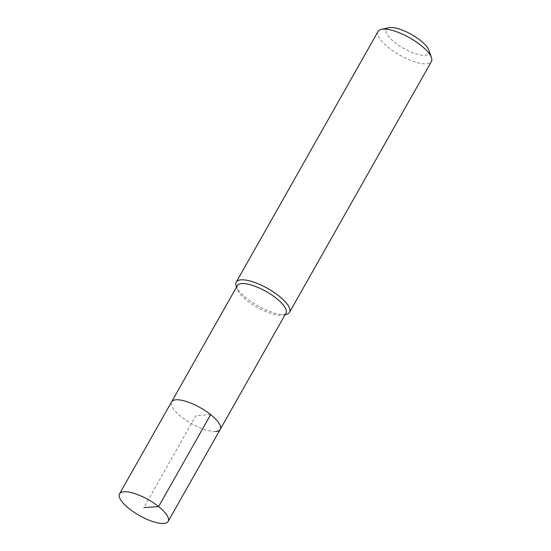 <?xml version="1.0" encoding="UTF-8"?>
<svg xmlns="http://www.w3.org/2000/svg" width="551" height="551" viewBox="0 0 551 551"><rect width="100%" height="100%" fill="white"/><g stroke="black" fill="none" stroke-linecap="round" stroke-linejoin="round"><path stroke-width="0.41" stroke-dasharray="2.75 2.07" d="M215.737 431.474A27.943 9.098 29.5 0 1 186.018 420.227A27.943 9.098 29.5 0 1 171.575 401.879A27.943 9.098 -150.5 0 0 186.018 420.227A27.943 9.098 -150.5 0 0 215.737 431.474A27.943 9.098 -150.5 0 0 220.214 429.394M237.329 285.645A27.943 9.098 -150.5 0 0 237.274 289.213A27.943 9.098 -150.5 0 0 255.891 306.583A27.943 9.098 -150.5 0 0 281.492 315.248A27.943 9.098 -150.5 0 0 282.938 315.048A27.943 9.098 -150.5 0 0 285.969 313.168M286.231 314.345A30.622 9.966 29.5 0 1 284.647 314.559A30.622 9.966 29.5 0 1 256.587 305.068A30.622 9.966 29.5 0 1 236.186 286.031M378.103 31.4A30.622 9.966 -150.5 0 0 393.931 51.512A30.622 9.966 -150.5 0 0 426.495 63.84A30.622 9.966 -150.5 0 0 431.405 61.554M388.937 27.722A24.499 7.976 -150.5 0 0 395.604 43.074A24.499 7.976 -150.5 0 0 425 55.327A24.499 7.976 -150.5 0 0 428.974 50.375M210.647 414.607L195.894 415.633L143.859 507.609M282.938 315.048L285.177 314.573M237.274 289.213L236.537 287.057"/><path stroke-width="0.83" d="M163.695 523.45A27.943 9.098 29.5 0 1 133.983 512.203A27.943 9.098 29.5 0 1 119.539 493.848A27.943 9.098 29.5 0 1 124.016 491.767A27.943 9.098 29.5 0 1 153.729 503.015A27.943 9.098 29.5 0 1 168.172 521.37A27.943 9.098 29.5 0 1 163.695 523.45M176.051 399.792A27.943 9.098 -150.5 0 0 171.575 401.879A27.943 9.098 29.5 0 1 176.051 399.792A27.943 9.098 29.5 0 1 205.764 411.039A27.943 9.098 29.5 0 1 220.214 429.394A27.943 9.098 -150.5 0 0 205.764 411.039A27.943 9.098 -150.5 0 0 176.051 399.792M215.737 431.474A27.943 9.098 29.5 0 0 220.214 429.394L285.969 313.168A27.943 9.098 -150.5 0 0 271.526 294.813A27.943 9.098 -150.5 0 0 241.806 283.565A27.943 9.098 -150.5 0 0 237.329 285.645L119.539 493.848M236.537 287.057L236.186 286.031A30.622 9.966 29.5 0 1 236.248 282.126A30.622 9.966 29.5 0 1 241.152 279.839A30.622 9.966 29.5 0 1 273.723 292.168A30.622 9.966 29.5 0 1 289.55 312.279A30.622 9.966 29.5 0 1 286.231 314.345L285.177 314.573M289.55 312.279L431.405 61.554A30.622 9.966 -150.5 0 0 431.461 57.648A30.622 9.966 -150.5 0 0 411.06 38.611A30.622 9.966 -150.5 0 0 383.007 29.12A30.622 9.966 -150.5 0 0 381.423 29.334A30.622 9.966 -150.5 0 0 378.103 31.4L236.248 282.126M431.461 57.648L428.974 50.375A24.499 7.976 -150.5 0 0 412.651 35.147A24.499 7.976 -150.5 0 0 390.204 27.55A24.499 7.976 -150.5 0 0 388.937 27.722L381.423 29.334M143.859 507.609L158.612 506.583L210.647 414.607M220.214 429.394L168.172 521.37"/></g></svg>
